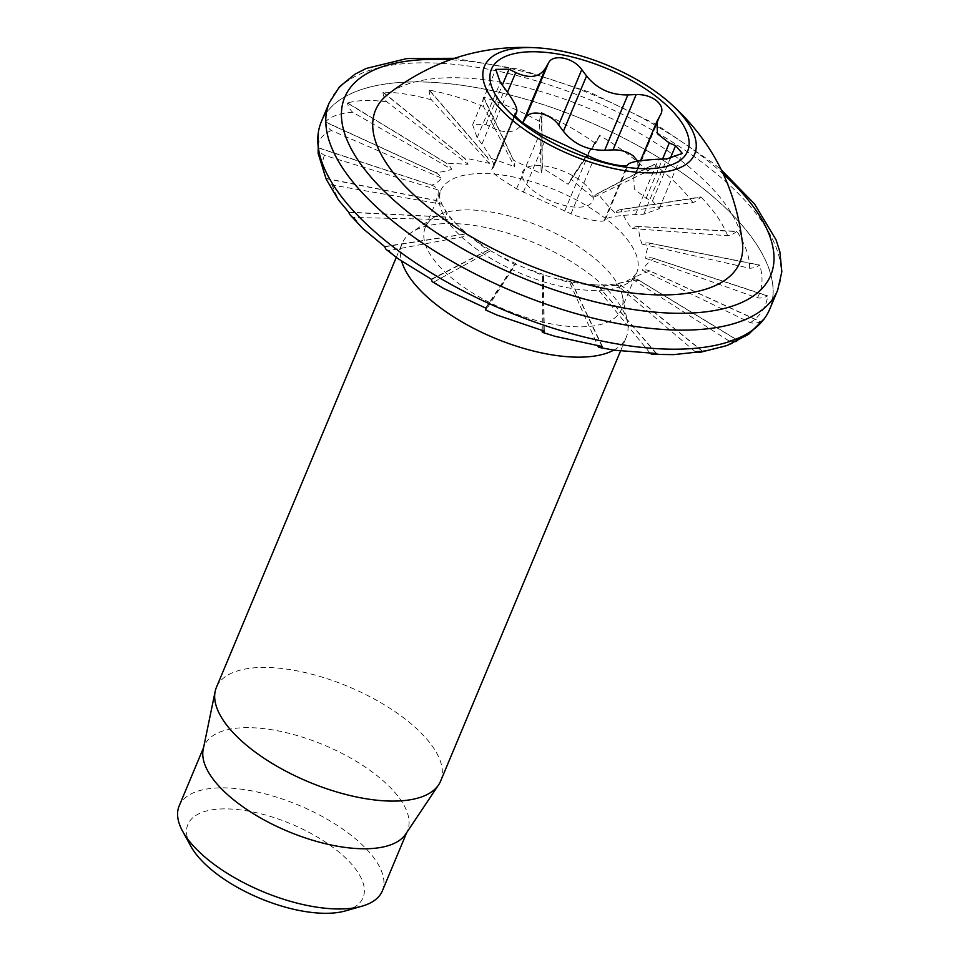 <?xml version="1.0" encoding="UTF-8"?>
<svg xmlns="http://www.w3.org/2000/svg" width="961" height="961" viewBox="0 0 961 961"><rect width="100%" height="100%" fill="white"/><g stroke="black" fill="none" stroke-linecap="round" stroke-linejoin="round"><path stroke-width="0.72" stroke-dasharray="4.8 3.6" d="M431.309 279.243L487.792 250.184L468.956 235.637L388.712 250.617A15.184 7.796 -51 0 1 386.478 249.68M431.657 279.459L487.96 250.28A12.145 3.688 -58.7 0 1 490.026 250.04A12.145 3.688 -58.7 0 1 490.566 250.725L433.771 282.102A15.184 4.601 -58.7 0 1 432.582 281.909M485.641 308.049L514.603 264.395L490.566 250.725M486.014 308.229L514.796 264.491A12.145 0.877 -65.4 0 1 515.613 263.59A12.145 0.877 -65.4 0 1 515.661 264.011L486.122 309.802A15.184 1.093 -65.4 0 1 485.749 310.043M543.866 330.98L543.349 275.723L515.661 264.011M544.262 331.113L543.542 275.783A12.145 1.994 -71.8 0 0 543.097 274.39A12.145 1.994 -71.8 0 0 542.545 274.57L542.22 330.536M602.03 346.477L572.059 283.363L542.545 274.57M602.403 346.549L572.251 283.399A12.145 4.721 -78.7 0 0 570.378 281.633A12.145 4.721 -78.7 0 0 569.38 281.693L597.814 345.84M656.147 353.468L598.787 286.822L569.38 281.693M656.495 353.492L598.955 286.834A12.145 7.135 -87.2 0 0 595.303 284.84A12.145 7.135 -87.2 0 0 594.354 284.9L650.285 353.384A15.184 8.913 -87.2 0 0 650.321 353.408L673.745 354.633M702.563 351.498L621.695 285.849L594.354 284.9M702.839 351.462L621.827 285.825A12.145 9.057 -99 0 0 615.749 283.963L694.911 351.426A15.184 11.328 -99 0 0 697.95 352.327M694.911 351.426C712.401 350.561 726.792 346.981 738.084 340.687L639.233 280.516C630.921 280.876 623.088 282.029 615.749 283.963M639.329 280.468A12.145 10.367 -117.4 0 0 632.11 278.942L729.039 340.963A15.184 12.949 -117.4 0 0 738.276 340.59L639.329 280.468A118.467 50.332 22.7 0 1 639.233 280.516M729.039 340.963C743.273 337.095 753.7 330.692 760.295 321.779L650.201 271.182C643.414 272.972 637.383 275.567 632.11 278.942M650.249 271.098A12.145 10.967 -146.7 0 0 642.32 270.197L750.337 322.716A15.184 13.706 -146.7 0 0 760.391 321.635L650.249 271.098A118.467 50.332 22.7 0 1 650.201 271.182M750.337 322.716C760.415 315.977 766.205 307.1 767.695 296.06L653.852 258.485C649.023 261.632 645.179 265.536 642.32 270.197M653.852 258.389A12.145 10.811 179.3 0 0 645.684 258.305L757.364 297.91A15.184 13.526 179.3 0 0 767.695 295.868L653.852 258.389A118.467 50.332 22.7 0 1 653.852 258.485M757.364 297.91C762.626 288.672 763.43 277.801 759.767 265.284L649.936 243.289C647.39 247.626 645.972 252.635 645.684 258.305M649.888 243.181A12.145 9.934 154.5 0 0 641.984 244.082L749.64 268.239A15.184 12.421 154.5 0 0 759.67 265.068L649.888 243.181A118.467 50.332 22.7 0 1 649.936 243.289M749.64 268.239C749.772 257.019 745.58 244.791 737.063 231.553L638.729 226.628C638.597 231.913 639.69 237.727 641.984 244.082M638.633 226.52A12.145 8.373 139.2 0 0 631.461 228.502L727.681 235.745A15.184 10.463 139.2 0 0 736.871 231.313L638.633 226.52A118.467 50.332 22.7 0 1 638.729 226.628M727.681 235.745C722.708 223.204 713.855 210.339 701.122 197.149L620.986 209.654C623.269 215.564 626.764 221.847 631.461 228.502M620.842 209.534A12.145 6.234 129 0 0 614.824 212.621L692.989 202.627A15.184 7.796 129 0 0 700.845 196.921L620.842 209.534A118.467 50.332 22.7 0 1 620.986 209.654M593.381 257.32A106.311 45.167 22.7 0 0 433.711 217.582A106.311 45.167 22.7 0 0 425.315 227.337A106.311 45.167 22.7 0 0 453.4 279.399A106.311 45.167 22.7 0 0 553.584 324.337A106.311 45.167 22.7 0 0 621.467 309.394A106.311 45.167 22.7 0 0 622.524 296.565A106.311 45.167 22.7 0 0 593.381 257.32M613.815 350.104A121.494 51.618 22.7 0 0 626.296 337.215A121.494 51.618 22.7 0 0 627.497 322.56A121.494 51.618 22.7 0 0 594.198 277.717A121.494 51.618 22.7 0 0 411.704 232.298A121.494 51.618 22.7 0 0 402.118 243.445A121.494 51.618 22.7 0 0 401.686 261.32M440.594 781.149A121.494 51.618 22.7 0 0 408.497 721.639A121.494 51.618 22.7 0 0 294.006 670.285A121.494 51.618 22.7 0 0 216.417 687.367M405.674 834.124A110.107 46.777 22.7 0 0 407.512 830.7A110.107 46.777 22.7 0 0 378.43 776.776A110.107 46.777 22.7 0 0 274.666 730.24A110.107 46.777 22.7 0 0 204.357 745.712A110.107 46.777 22.7 0 0 203.203 749.436M382.334 890.907A110.107 46.777 22.7 0 0 353.252 836.971A110.107 46.777 22.7 0 0 249.488 790.447A110.107 46.777 22.7 0 0 179.166 805.919M345.467 910.896A94.923 40.326 22.7 0 0 337.948 851.242A94.923 40.326 22.7 0 0 228.79 808.946A94.923 40.326 22.7 0 0 190.819 846.209M705.422 190.314A242.917 103.211 22.7 0 0 471.262 86.742A242.917 103.211 22.7 0 0 319.713 126.528A242.917 103.211 22.7 0 0 385.553 240.755A242.917 103.211 22.7 0 0 609.166 342.44A242.917 103.211 22.7 0 0 767.395 313.803A242.917 103.211 22.7 0 0 705.422 190.314M692.989 202.627C683.307 189.545 670.442 176.812 654.393 164.427A239.962 101.95 22.7 0 0 654.057 164.223L597.754 193.389A12.145 3.688 121.3 0 0 593.225 197.534L647.93 171.13A15.184 4.601 121.3 0 0 654.057 164.223M647.93 171.13C634.26 158.313 618.295 146.468 600.06 135.621A239.962 101.95 22.7 0 0 599.688 135.453L570.906 179.19A12.145 0.877 114.6 0 0 568.131 184.248L595.58 143.429A15.184 1.093 114.6 0 0 599.688 135.453M595.58 143.429C578.858 131.609 560.948 121.362 541.836 112.689A239.962 101.95 22.7 0 0 541.439 112.569L542.16 167.899A12.145 1.994 108.2 0 1 541.247 173.689L539.493 121.386A15.184 2.487 108.2 0 1 541.439 112.569M539.493 121.386C520.91 111.272 502.303 103.211 483.683 97.205A239.962 101.95 22.7 0 0 483.299 97.133L513.45 160.271A12.145 4.721 101.3 0 1 514.399 166.553L483.503 106.527A15.184 5.91 101.3 0 1 483.299 97.133M483.503 106.527C464.355 98.707 446.372 93.265 429.555 90.202A239.962 101.95 22.7 0 0 429.219 90.19L486.746 156.847A12.145 7.135 92.8 0 1 489.437 163.358L431.429 99.848A15.184 8.913 92.8 0 1 429.219 90.19M431.429 99.848C413.062 94.755 396.965 92.196 383.151 92.172A239.962 101.95 22.7 0 0 382.874 92.22L463.875 157.844A12.145 9.057 81 0 1 468.043 164.295L386.802 101.806A15.184 11.328 81 0 1 382.874 92.22M386.802 101.806C370.55 99.692 357.492 100.088 347.63 102.983A239.962 101.95 22.7 0 0 347.438 103.091L446.385 163.214A12.145 10.367 62.6 0 1 451.682 169.304L352.675 112.269A15.184 12.949 62.6 0 1 347.438 103.091M352.675 112.269C339.677 113.17 330.584 116.389 325.407 121.891A239.962 101.95 22.7 0 0 325.311 122.047L435.453 172.572A12.145 10.967 33.3 0 1 441.471 178.061L331.377 130.516A15.184 13.706 33.3 0 1 325.311 122.047M331.377 130.516C322.536 134.288 318.079 139.982 318.007 147.61A239.962 101.95 22.7 0 0 318.007 147.802L431.861 185.293A12.145 10.811 -0.7 0 1 438.108 189.954L324.35 155.322A15.184 13.526 -0.7 0 1 318.007 147.802M324.35 155.322L321.659 164.379L324.446 175.202M326.043 178.614L435.813 200.501A12.145 9.934 -25.5 0 1 441.808 204.176L332.074 184.992A15.184 12.421 -25.5 0 1 326.5 179.731M332.074 184.992L338.5 200.02M348.843 212.357L447.069 217.162A12.145 8.373 -40.8 0 1 452.03 219.372A12.145 8.373 -40.8 0 1 452.331 219.757L354.032 217.486A15.184 10.463 -40.8 0 1 350.345 215.156M354.032 217.486L362.838 228.538M637.696 161.184L638.068 168.764L633.792 176.728L634.296 189.077L646.128 198.302L652.459 200.957L659.186 208.717L643.738 214.219L635.437 214.567C618.56 215.408 608.553 216.982 605.442 219.3L604.241 220.441C602.895 222.904 582.21 218.784 570.966 213.81L516.574 188.861L498.423 177.341C493.197 172.968 491.059 170.181 492.02 168.968L493.642 167.19L515.276 115.476M582.702 182.386A37.959 16.121 -157.3 0 1 583.015 206.819A37.959 16.121 -157.3 0 1 532.718 190.266A37.959 16.121 -157.3 0 1 532.406 165.821A37.959 16.121 -157.3 0 1 582.702 182.386M321.31 121.759A243.001 103.247 -157.3 0 1 476.488 87.607A243.001 103.247 -157.3 0 1 705.482 190.302A243.001 103.247 -157.3 0 1 769.665 309.31M742.469 243.157A197.437 83.883 22.7 0 0 687.704 165.821A197.437 83.883 22.7 0 0 387.511 94.671M515.192 115.296L493.221 167.815C495.251 165.052 491.479 157.16 481.917 144.138L477.136 137.795L472.632 124.726L485.858 124.534L492.609 127.885C506.447 134.324 516.441 132.75 522.616 123.152L522.616 123.152M514.988 113.915L491.84 169.232L514.916 114.239M388.712 250.617L398.31 258.869M433.771 282.102L443.85 288.552M486.122 309.802L497.089 315.1M542.208 331.845L555.026 336.314M598.198 346.705L614.584 350.224M654.393 164.427L597.922 193.497C602.439 199.684 608.085 206.05 614.824 212.621M600.06 135.621L571.098 179.275L593.225 197.534M541.836 112.689L542.352 167.959L568.131 184.248M483.683 97.205L513.642 160.307L541.247 173.689M429.555 90.202L486.915 156.859L514.399 166.553M383.151 92.172L464.007 157.832L489.437 163.358M347.63 102.983L446.481 163.166L468.043 164.295M325.407 121.891L435.501 172.499C441.712 172.103 447.105 171.034 451.682 169.304M318.007 147.61L431.849 185.197C436.09 183.443 439.297 181.064 441.471 178.061M325.935 178.386L435.765 200.393C437.735 197.449 438.516 193.966 438.108 189.954M348.639 212.129L446.973 217.042C446.517 213.162 444.799 208.873 441.808 204.176M384.58 246.533L464.716 234.028L461.052 228.802L452.331 219.757M384.856 246.761L464.86 234.136A12.145 6.234 -51 0 1 468.259 234.844A12.145 6.234 -51 0 1 468.956 235.637M608.601 220.946A106.311 45.167 -157.3 0 1 636.687 273.008A106.311 45.167 -157.3 0 1 568.792 287.952A106.311 45.167 -157.3 0 1 468.608 243.025A106.311 45.167 -157.3 0 1 440.534 190.963A106.311 45.167 -157.3 0 1 508.417 176.019A106.311 45.167 -157.3 0 1 608.601 220.946M329.287 102.695A243.001 103.247 -157.3 0 1 484.464 68.543A243.001 103.247 -157.3 0 1 713.458 171.238A243.001 103.247 -157.3 0 1 777.641 290.246M723.381 174.073A230.856 98.082 22.7 0 0 709.698 162.349A230.856 98.082 22.7 0 0 450.108 59.762M485.858 124.534L502.315 85.193M477.136 137.795L500.285 82.466M492.609 127.885L507.54 92.184M637.575 169.785L660.712 114.455M634.825 174.626L657.961 119.308M646.128 198.302L662.537 159.094M652.459 200.957L670.165 158.637M643.738 214.219L666.874 158.889M635.437 214.567L658.573 159.238M605.442 219.3L628.578 163.971M604.241 220.441L627.377 165.124M570.966 213.81L594.102 158.493M564.636 211.156L587.784 155.838M523.337 192.212L546.473 136.894M516.574 188.861L539.722 133.543M481.917 144.138L505.054 88.82M478.53 242.556L490.026 250.04M504.429 258.137L515.613 263.59M531.673 270.329L543.097 274.39M558.257 278.846L570.378 281.633M582.114 283.603L595.303 284.84M601.514 284.997C612.313 284.876 620.674 283.579 626.608 281.129L632.098 278.258L636.687 273.008L621.467 309.394M425.315 227.337L440.534 190.963C440.042 195.047 435.946 198.879 452.03 219.372M433.711 217.582L411.704 232.298M396.292 257.356L402.118 243.445M203.612 747.502L204.357 745.712M319.713 126.528L318.379 132.174M454.349 58.309L520.586 69.552L590.114 92.352L656.387 124.534L713.098 163.058L721.435 170.025M472.632 124.726L495.78 69.396M638.068 168.764L661.204 113.446M633.792 176.728L640.47 160.763M659.186 208.717L682.334 153.388M764.307 318.716L767.395 313.803M406.767 832.49L407.512 830.7M620.482 351.101L626.296 337.215M622.524 296.565L627.497 322.56M455.562 223.252L468.259 234.844"/><path stroke-width="1.44" d="M401.686 261.32A121.494 51.618 22.7 0 0 434.204 302.943A121.494 51.618 22.7 0 0 613.815 350.104M396.292 257.356L216.417 687.367A121.494 51.618 22.7 0 0 215.156 691.476A121.494 51.618 22.7 0 0 248.503 746.877A121.494 51.618 22.7 0 0 438.564 784.921A121.494 51.618 22.7 0 0 440.594 781.149L620.482 351.101M215.156 691.476L203.203 749.436A110.107 46.777 22.7 0 0 233.439 799.636A110.107 46.777 22.7 0 0 405.674 834.124L438.564 784.921M203.612 747.502L179.166 805.919A110.107 46.777 22.7 0 0 182.578 831.145A110.107 46.777 22.7 0 0 208.261 859.843A110.107 46.777 22.7 0 0 361.973 906.187A110.107 46.777 22.7 0 0 382.334 890.907L406.767 832.49M182.578 831.145L190.819 846.209A94.923 40.326 22.7 0 0 212.946 870.954A94.923 40.326 22.7 0 0 345.467 910.896L361.973 906.187M318.379 132.174L318.127 153.304L325.935 178.386A239.962 101.95 22.7 0 0 326.043 178.614A15.184 12.421 -25.5 0 0 326.5 179.731L338.5 200.02L348.639 212.129A239.962 101.95 22.7 0 0 348.843 212.357A15.184 10.463 -40.8 0 0 350.345 215.156L362.838 228.538L384.58 246.533A239.962 101.95 22.7 0 0 384.856 246.761A15.184 7.796 -51 0 0 386.478 249.68L398.31 258.869L431.309 279.243A239.962 101.95 22.7 0 0 431.657 279.459A15.184 4.601 -58.7 0 0 432.582 281.909L443.85 288.552L485.641 308.049A239.962 101.95 22.7 0 0 486.014 308.229A15.184 1.093 -65.4 0 0 485.749 310.043L497.089 315.1L543.866 330.98A239.962 101.95 22.7 0 0 544.262 331.113A15.184 2.487 -71.8 0 1 542.617 332.398L555.026 336.314L602.03 346.477A239.962 101.95 22.7 0 0 602.403 346.549A15.184 5.91 -78.7 0 1 599.604 347.522L614.584 350.224L656.147 353.468A239.962 101.95 22.7 0 0 656.495 353.492A15.184 8.913 -87.2 0 1 653.18 354.381L673.745 354.633L702.563 351.498A239.962 101.95 22.7 0 0 702.839 351.462A15.184 11.328 -99 0 1 700.281 352.291L726.888 345.564L748.607 334.332L764.307 318.716M522.616 123.152L525.355 118.311C529.643 108.809 550.341 112.893 558.629 124.942L563.41 131.285C573.693 144.138 587.459 150.457 604.721 150.24L613.022 149.892C620.938 149.688 627.737 151.742 633.419 156.054L637.696 161.184M514.916 114.239L515.168 113.65C514.195 114.852 516.333 117.638 521.559 122.023L539.722 133.543L594.102 158.493C605.298 163.442 626.019 167.586 627.377 165.124L628.578 163.971C631.629 161.676 641.624 160.103 658.573 159.238L666.874 158.889L682.334 153.388L675.595 145.64L669.276 142.985L657.456 133.783L656.928 121.41L660.712 114.455C663.126 109.794 661.745 105.217 656.555 100.737C650.897 96.424 644.098 94.37 636.158 94.562L627.857 94.911C610.703 95.175 596.937 88.856 586.558 75.967L581.777 69.612C573.537 57.612 552.815 53.456 548.503 62.982L545.752 67.835C539.662 77.409 529.655 78.994 515.757 72.555L509.006 69.216L495.78 69.396L500.285 82.466L505.054 88.82C514.603 101.782 518.375 109.674 516.369 112.497L514.988 113.915M329.287 102.695A243.001 103.247 -157.3 0 0 393.469 221.703A243.001 103.247 -157.3 0 0 622.464 324.398A243.001 103.247 -157.3 0 0 777.641 290.246L769.665 309.31A243.001 103.247 -157.3 0 1 614.487 343.473A243.001 103.247 -157.3 0 1 385.493 240.767A243.001 103.247 -157.3 0 1 321.31 121.759L329.287 102.695L339.545 86.694L355.15 74.081L366.285 68.423L406.983 58.549L454.349 58.309M540.478 48.05C483.9 43.93 432.918 59.474 387.511 94.671A197.437 83.883 22.7 0 0 427.717 206.831A197.437 83.883 22.7 0 0 633.371 293.165A197.437 83.883 22.7 0 0 742.469 243.157C735.658 186.11 710.924 138.889 668.267 101.506A113.903 48.398 22.7 0 0 664.544 98.394A113.903 48.398 22.7 0 0 540.478 48.05A113.903 48.398 22.7 0 0 514.543 122.047A113.903 48.398 22.7 0 0 663.57 172.031A113.903 48.398 22.7 0 0 668.267 101.506M660.712 114.455L661.204 113.446M519.541 121.266A106.311 45.167 22.7 0 0 660.423 167.646A106.311 45.167 22.7 0 0 659.534 99.187A106.311 45.167 22.7 0 0 518.664 52.795A106.311 45.167 22.7 0 0 519.541 121.266M515.276 115.476L516.79 111.872L515.192 115.296M542.22 330.536L542.208 331.845A15.184 2.487 -71.8 0 0 542.617 332.398M597.814 345.84L598.198 346.705A15.184 5.91 -78.7 0 0 599.604 347.522M650.321 353.408A15.184 8.913 -87.2 0 0 653.18 354.381M697.95 352.327A15.184 11.328 -99 0 0 700.281 352.291M450.108 59.762A230.856 98.082 22.7 0 0 405.722 210.291A230.856 98.082 22.7 0 0 704.365 312.001A230.856 98.082 22.7 0 0 723.381 174.073M613.022 149.892L636.158 94.562M502.315 85.193L509.006 69.216M507.54 92.184L515.757 72.555M522.7 122.924L545.752 67.835M525.355 118.311L548.503 62.982M558.629 124.942L581.777 69.612M563.41 131.285L586.558 75.967M604.721 150.24L627.857 94.911M662.537 159.094L669.276 142.985M670.165 158.637L675.595 145.64M640.47 160.763L656.928 121.41M777.641 290.246L781.834 271.711L779.864 251.746L776.068 239.842L754.517 203.936L721.435 170.025"/></g></svg>
